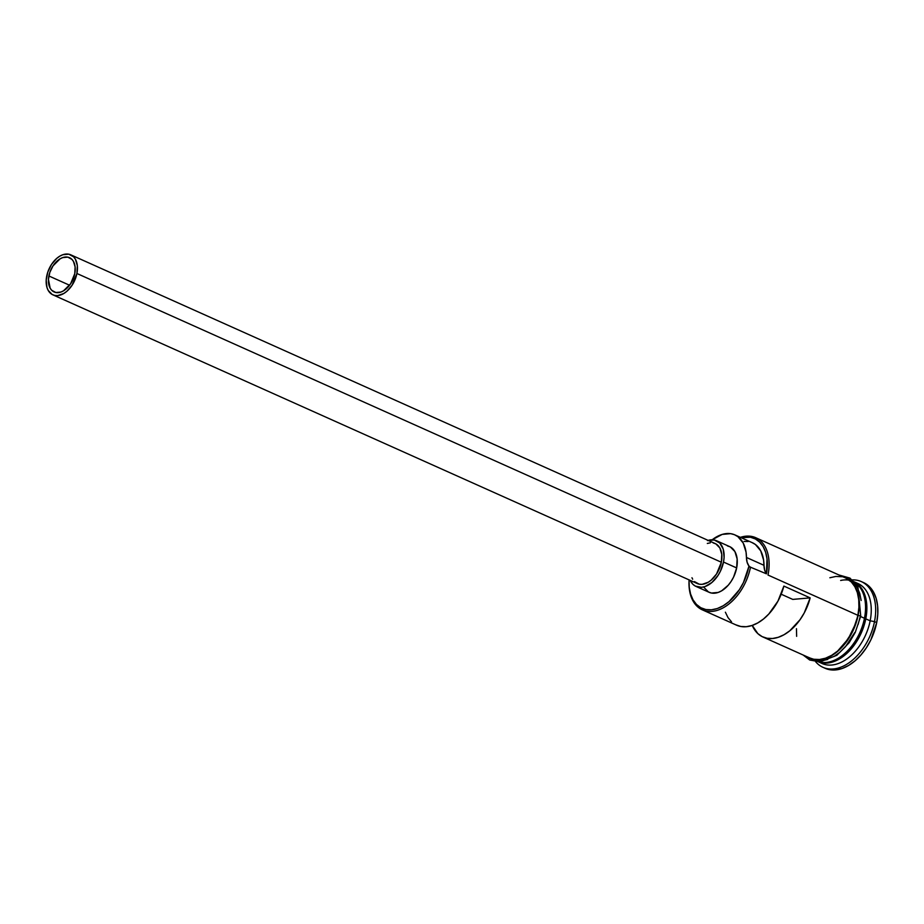 <?xml version="1.0" encoding="UTF-8"?>
<svg xmlns="http://www.w3.org/2000/svg" width="924" height="924" viewBox="0 0 924 924"><rect width="100%" height="100%" fill="white"/><g stroke="black" fill="none" stroke-linecap="round" stroke-linejoin="round"><path stroke-width="1.39" d="M689.015 581.439L688.992 582.178A43.832 28.113 -65.9 0 0 715.684 610.787A43.832 28.113 -65.9 0 0 750.484 567.197L748.74 566.874A42.585 27.316 114.1 0 1 714.933 609.216A42.585 27.316 114.1 0 1 689.015 581.439A42.585 27.316 114.1 0 1 689.073 579.891L689.246 587.294L690.574 594.028L693.012 599.815L696.465 604.446L700.796 607.726L705.844 609.54L711.411 609.805L717.29 608.535L723.249 605.751L729.059 601.57L739.362 589.731L743.45 582.513L748.74 566.874L750.484 567.197L748.914 565.973A42.585 27.316 114.1 0 1 748.74 566.874A42.585 27.316 -65.9 0 0 748.914 565.973A18.78 12.047 114.1 0 1 746.453 557.461L763.986 565.315L764.645 570.062L766.446 573.827L767.036 558.881L765.638 552.309L763.166 546.662L759.713 542.169L755.416 538.981L750.427 537.225L741.048 537.641A42.585 27.316 114.1 0 1 766.446 573.827L750.484 567.197A43.832 28.113 114.1 0 1 702.356 609.852A43.832 28.113 114.1 0 1 689.004 581.82M48.868 275.964A18.78 12.047 114.1 0 1 69.496 257.68A18.78 12.047 114.1 0 1 74.752 273.689L70.617 283.76L63.513 290.829L60.88 292.065L55.833 292.504L51.686 290.263L50.173 288.219L48.429 279.418L49.804 272.464L53.003 265.881L60.118 258.812L62.74 257.588L67.799 257.138L71.933 259.39L73.458 261.434L75.121 266.955L74.752 273.689A18.78 12.047 114.1 0 1 54.135 291.972A18.78 12.047 114.1 0 1 48.868 275.964L69.577 285.239L48.868 275.964M52.853 294.825L697.297 583.564A21.922 14.056 -65.9 0 0 721.355 562.242L76.911 273.492A21.922 14.056 114.1 0 1 52.853 294.825A21.922 14.056 114.1 0 1 46.708 276.149A21.922 14.056 114.1 0 1 70.778 254.828A21.922 14.056 114.1 0 1 76.911 273.492L721.355 562.242L716.527 574L711.226 580.099L708.234 582.247L702.136 584.338L699.272 584.199L694.444 581.577M696.015 586.428L709.158 592.319A25.052 16.066 -65.9 0 0 736.659 567.937L723.504 562.046A25.052 16.066 114.1 0 1 696.015 586.428A25.052 16.066 114.1 0 1 690.193 580.388L692.757 584.153L695.31 586.082L701.559 587.306L705.012 586.555L711.93 582.455L717.994 575.49L720.397 571.251L723.504 562.046L736.659 567.937L733.552 577.142L731.138 581.381L728.285 585.169L721.667 590.806L718.156 592.446L711.434 593.035L708.454 591.972L703.88 587.317M840.655 580.468A43.832 28.113 114.1 0 1 865.776 618.849L864.471 618.503A43.209 27.72 114.1 0 1 846.026 652.356M822.949 667.313L825.144 668.295A46.962 30.122 -65.9 0 0 876.703 622.591L874.508 621.609A46.962 30.122 114.1 0 1 822.949 667.313A46.962 30.122 114.1 0 1 815.684 661.757A46.962 30.122 -65.9 0 0 848.74 662.993A46.962 30.122 -65.9 0 0 874.508 621.609L870.165 620.812A43.832 28.113 114.1 0 1 819.299 661.954A43.832 28.113 -65.9 0 0 819.911 662.346M702.356 609.852L736.555 625.178A43.832 28.113 -65.9 0 0 783.864 586.082L810.163 597.874A43.832 28.113 114.1 0 1 762.854 636.959L809.771 657.98A43.832 28.113 -65.9 0 0 857.888 615.315L768.017 575.051L857.888 615.315L858.916 607.264L858.731 599.63L857.368 592.688L854.862 586.728L851.304 581.958L845.518 577.927M762.854 636.959A43.832 28.113 114.1 0 1 752.24 625.409L757.842 633.621L762.161 636.636L767.128 638.276L772.556 638.496L778.274 637.294L784.072 634.696L789.754 630.815L800.022 619.727L804.25 612.901L810.163 597.874L792.757 599.399L810.163 597.874L783.864 586.082L777.95 601.12L768.837 613.975L763.455 619.034L757.772 622.915L751.963 625.502L746.257 626.715L740.817 626.484L735.862 624.843M864.46 618.26A43.832 28.113 -65.9 0 1 819.253 661.942A43.832 28.113 -65.9 0 0 864.46 618.26L860.637 616.551L864.46 618.26A43.832 28.113 -65.9 0 0 854.885 582.42M865.545 608.777A43.209 27.72 114.1 0 1 864.471 618.503L864.91 618.699A43.209 27.72 -65.9 0 1 829.186 661.965A43.209 27.72 -65.9 0 0 864.91 618.699A43.209 27.72 -65.9 0 0 861.514 589.824M817.659 661.515L822.037 663.478A43.832 28.113 -65.9 0 0 870.165 620.812L865.776 618.849A43.832 28.113 114.1 0 1 818.722 661.954A43.832 28.113 114.1 0 0 865.776 618.849L870.165 620.812A43.832 28.113 -65.9 0 0 857.888 583.471L853.499 581.508M841.741 576.426L846.985 578.308L851.478 581.704L855.046 586.497L857.576 592.503L858.962 599.491L859.135 607.184L858.107 615.303A44.144 28.321 114.1 0 1 806.698 656.606L813.628 659.528L819.403 659.805L825.502 658.489L831.669 655.601L837.698 651.27L843.335 645.668L852.621 631.508L858.107 615.303L860.729 616.1L858.107 615.303A44.144 28.321 114.1 0 0 842.538 576.599M860.29 616.285L858.096 624.497M744.051 541.418L748.163 541.522M751.986 542.55L755.405 544.49L760.741 550.877L763.594 560.013L763.986 565.315A18.78 12.047 -65.9 0 0 766.446 573.827L750.484 567.197L748.914 565.973L747.1 562.208L746.453 557.461L763.986 565.315A37.884 24.301 -65.9 0 0 752.425 542.746L734.892 534.892A37.884 24.301 114.1 0 1 746.453 557.461L746.061 552.159L743.196 543.023L737.872 536.636L734.441 534.696L730.63 533.656L722.21 534.407L712.173 539.789A37.884 24.301 114.1 0 1 734.892 534.892M863.443 582.536L869.646 586.856L873.457 591.961L876.148 598.348L877.615 605.774L877.8 613.963L876.703 622.591L870.87 639.835L866.354 647.793L860.995 654.897L855 660.856L848.59 665.465L842.018 668.537L835.539 669.946L829.394 669.646L825.051 668.26M876.703 622.591A46.962 30.122 -65.9 0 0 863.547 582.582L861.353 581.6A46.962 30.122 114.1 0 1 874.508 621.609L876.703 622.591M855.624 582.64A43.832 28.113 114.1 0 1 870.165 620.812L874.508 621.609A46.962 30.122 -65.9 0 0 852.378 579.879A46.962 30.122 114.1 0 1 861.353 581.6M854.538 582.016A43.832 28.113 114.1 0 1 865.776 618.849L864.91 618.699M861.145 600.473L859.77 593.485L857.241 587.479L853.661 582.686L849.168 579.29M815.823 660.51L821.598 660.787L827.685 659.47M833.864 656.583L839.893 652.252L845.529 646.65L854.804 632.49M841.649 576.726L835.908 576.437L829.868 577.754M796.465 628.69L796.638 636.336M809.678 657.934L813.732 659.239L819.461 659.517L825.513 658.2L831.646 655.335L837.629 651.039L848.232 638.842L855.705 623.469L857.888 615.315A43.832 28.113 -65.9 0 0 845.61 577.974L755.74 537.71A43.832 28.113 114.1 0 1 768.017 575.051A43.832 28.113 -65.9 0 0 740.401 537.352A43.832 28.113 114.1 0 1 755.74 537.71M727.384 545.888L730.353 546.95L734.926 551.605L737.144 558.974L736.659 567.937A25.052 16.066 -65.9 0 0 729.648 546.604L716.493 540.713A25.052 16.066 114.1 0 1 723.504 562.046L724.093 557.449L723.215 549.122L719.75 542.989L714.229 539.997L707.495 540.586M725.375 612.196L727.996 617.579L731.531 621.84M792.757 599.399L781.173 594.213L792.757 599.399M708.119 540.39A25.052 16.066 114.1 0 1 716.493 540.713M707.322 543.462L710.36 542.804M713.236 542.942L715.834 543.866L719.842 547.944L721.771 554.388L721.355 562.242A21.922 14.056 -65.9 0 0 715.211 543.566L70.778 254.828M692.665 579.198L691.961 577.754M76.911 273.492L77.339 265.65L75.398 259.194L73.62 256.814L68.792 254.192L62.901 254.712L59.829 256.144L56.838 258.293L51.536 264.391L47.805 272.072L46.2 280.18L46.974 287.468L48.221 290.448L52.229 294.525L54.828 295.449L57.704 295.588L63.791 293.497L66.782 291.349L72.084 285.25L76.911 273.492M803.095 654.989L809.713 660.013L820.119 661.896L836.855 655.278L849.133 642.734L855.254 632.409L860.729 616.089L857.969 587.063L850.011 578.124L838.934 574.982"/></g></svg>
